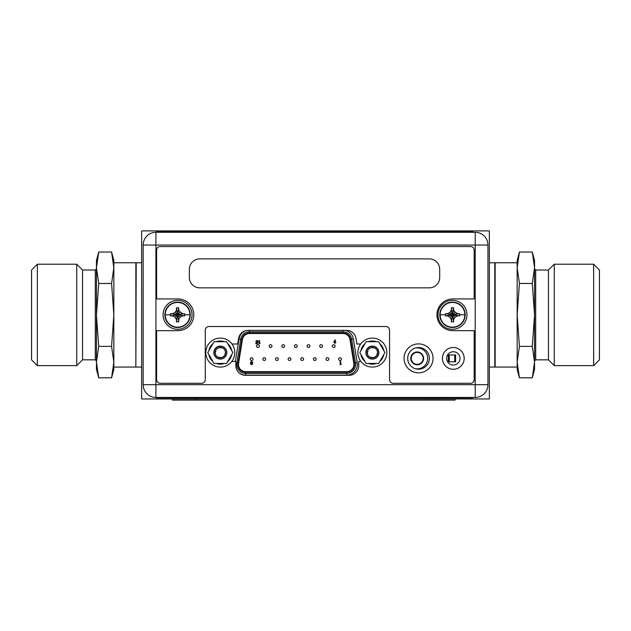 <?xml version="1.0" encoding="UTF-8"?>
<svg xmlns="http://www.w3.org/2000/svg" width="631" height="631" viewBox="0 0 631 631"><rect width="100%" height="100%" fill="white"/><g stroke="black" fill="none" stroke-linecap="round" stroke-linejoin="round"><path stroke-width="0.95" d="M141.652 398.95L141.652 230.891L489.348 230.891L489.348 398.95L141.652 398.95M246.981 333.523L249.513 333.523A7.186 7.186 0 0 0 242.422 339.565L238.597 363.322A7.186 7.186 0 0 0 245.688 371.651L346.703 371.651A7.186 7.186 0 0 0 353.802 363.322L349.976 339.565A7.186 7.186 0 0 0 342.878 333.523L345.638 333.523M249.513 333.523L342.878 333.523M245.688 372.235L245.688 373.394A8.921 8.921 0 0 1 236.877 363.046L240.703 339.289A8.921 8.921 0 0 1 249.513 331.78L342.878 331.78A8.921 8.921 0 0 1 351.688 339.289L355.513 363.046A8.921 8.921 0 0 1 346.703 373.394L245.688 373.394A8.921 8.921 0 0 1 236.877 363.046L238.021 363.235L241.847 339.47A7.761 7.761 0 0 1 249.513 332.939L342.878 332.939A7.761 7.761 0 0 1 350.544 339.47L354.37 363.235A7.761 7.761 0 0 1 346.703 372.235L245.688 372.235A7.761 7.761 0 0 1 238.021 363.235M257.7 341.986L257.314 343.808L255.815 343.808L255.815 343.264L256.841 343.264L256.975 342.641L255.768 341.584L256.872 340.44L257.961 341.324L256.841 341.032L256.36 341.56L257.7 341.986M260.201 343.264L258.931 343.808L258.931 340.527L259.522 340.527L259.522 343.264L260.201 343.264M334.13 341.56L334.966 339.912L335.487 340.18L334.919 341.308L335.905 342.349L334.903 343.367L333.886 342.341L334.13 341.56M334.887 341.852L334.477 342.31L334.887 342.783L335.321 342.31L334.887 341.852M256.557 346.096A1.388 1.388 0 0 1 257.953 344.707A1.388 1.388 0 0 1 259.341 346.096A1.388 1.388 0 0 1 257.953 347.492A1.388 1.388 0 0 1 256.557 346.096M281.828 346.096A1.388 1.388 0 0 1 283.216 344.707A1.388 1.388 0 0 1 284.605 346.096A1.388 1.388 0 0 1 283.216 347.492A1.388 1.388 0 0 1 281.828 346.096M307.092 346.096A1.388 1.388 0 0 1 308.48 344.707A1.388 1.388 0 0 1 309.876 346.096A1.388 1.388 0 0 1 308.48 347.492A1.388 1.388 0 0 1 307.092 346.096M332.356 346.096A1.388 1.388 0 0 1 333.752 344.707A1.388 1.388 0 0 1 335.14 346.096A1.388 1.388 0 0 1 333.752 347.492A1.388 1.388 0 0 1 332.356 346.096M262.875 359.078A1.388 1.388 0 0 1 264.271 357.69A1.388 1.388 0 0 1 265.659 359.078A1.388 1.388 0 0 1 264.271 360.467A1.388 1.388 0 0 1 262.875 359.078M288.146 359.078A1.388 1.388 0 0 1 289.534 357.69A1.388 1.388 0 0 1 290.923 359.078A1.388 1.388 0 0 1 289.534 360.467A1.388 1.388 0 0 1 288.146 359.078M313.41 359.078A1.388 1.388 0 0 1 314.798 357.69A1.388 1.388 0 0 1 316.186 359.078A1.388 1.388 0 0 1 314.798 360.467A1.388 1.388 0 0 1 313.41 359.078M338.673 359.078A1.388 1.388 0 0 1 340.062 357.69A1.388 1.388 0 0 1 341.458 359.078A1.388 1.388 0 0 1 340.062 360.467A1.388 1.388 0 0 1 338.673 359.078M326.038 359.078A1.388 1.388 0 0 1 327.434 357.69A1.388 1.388 0 0 1 328.822 359.078A1.388 1.388 0 0 1 327.434 360.467A1.388 1.388 0 0 1 326.038 359.078M300.774 359.078A1.388 1.388 0 0 1 302.162 357.69A1.388 1.388 0 0 1 303.558 359.078A1.388 1.388 0 0 1 302.162 360.467A1.388 1.388 0 0 1 300.774 359.078M275.51 359.078A1.388 1.388 0 0 1 276.899 357.69A1.388 1.388 0 0 1 278.295 359.078A1.388 1.388 0 0 1 276.899 360.467A1.388 1.388 0 0 1 275.51 359.078M250.247 359.078A1.388 1.388 0 0 1 251.635 357.69A1.388 1.388 0 0 1 253.023 359.078A1.388 1.388 0 0 1 251.635 360.467A1.388 1.388 0 0 1 250.247 359.078M319.728 346.096A1.388 1.388 0 0 1 321.116 344.707A1.388 1.388 0 0 1 322.504 346.096A1.388 1.388 0 0 1 321.116 347.492A1.388 1.388 0 0 1 319.728 346.096M294.456 346.096A1.388 1.388 0 0 1 295.852 344.707A1.388 1.388 0 0 1 297.24 346.096A1.388 1.388 0 0 1 295.852 347.492A1.388 1.388 0 0 1 294.456 346.096M269.192 346.096A1.388 1.388 0 0 1 270.581 344.707A1.388 1.388 0 0 1 271.977 346.096A1.388 1.388 0 0 1 270.581 347.492A1.388 1.388 0 0 1 269.192 346.096M341.403 364.174L340.156 364.718L340.156 361.468L340.74 361.468L340.74 364.174L341.403 364.174M250.649 363.906L250.475 362.383L251.588 361.382L252.715 362.383L252.542 363.913L251.588 364.836L250.649 363.906M251.603 364.245L251.595 363.488L251.603 364.245M251.588 362.896L252.124 362.439L251.595 361.973L251.067 362.423L251.588 362.896M415.095 348.107A10.49 10.49 0 0 1 427.684 358.384A10.49 10.49 0 0 1 415.095 368.662M423.63 358.384A6.436 6.436 0 0 1 417.194 364.813A6.436 6.436 0 0 1 410.765 358.384A6.436 6.436 0 0 1 417.194 351.948A6.436 6.436 0 0 1 423.63 358.384M423.141 358.384A5.947 5.947 0 0 1 417.194 364.324A5.947 5.947 0 0 1 411.246 358.384A5.947 5.947 0 0 1 417.194 352.437A5.947 5.947 0 0 1 423.141 358.384M448.31 354.961L448.31 361.8L455.614 361.8L455.614 354.961L448.31 354.961M454.691 361.8L454.691 354.961M449.24 354.961L449.24 361.8M205.816 352.587A14.489 14.489 0 0 1 220.306 338.098A14.489 14.489 0 0 1 234.795 352.587A14.489 14.489 0 0 1 220.306 367.076A14.489 14.489 0 0 1 205.816 352.587M357.88 352.587A14.489 14.489 0 0 1 372.369 338.098A14.489 14.489 0 0 1 386.85 352.587A14.489 14.489 0 0 1 372.369 367.076A14.489 14.489 0 0 1 357.88 352.587M214.035 363.456L207.765 352.587L214.035 341.718L226.576 341.718L232.855 352.587L226.576 363.456L214.035 363.456M226.624 352.587A6.318 6.318 0 0 0 220.306 346.269A6.318 6.318 0 0 0 213.988 352.587A6.318 6.318 0 0 0 220.306 358.905A6.318 6.318 0 0 0 226.624 352.587M212.915 361.516A11.587 11.587 0 0 1 208.885 354.527M208.885 350.647A11.587 11.587 0 0 1 212.915 343.658M216.275 341.718A11.587 11.587 0 0 1 224.344 341.718M224.344 363.456A11.587 11.587 0 0 1 216.275 363.456M227.696 343.658A11.587 11.587 0 0 1 231.735 350.647M231.735 354.527A11.587 11.587 0 0 1 227.696 361.516M225.362 351.562L225.464 352.587A5.158 5.158 0 0 0 220.306 347.429A5.158 5.158 0 0 0 215.147 352.587A5.158 5.158 0 0 0 220.306 357.745A5.158 5.158 0 0 0 225.464 352.587L224.612 355.434M226.797 352.587A6.491 6.491 0 0 0 220.306 346.096A6.491 6.491 0 0 0 213.814 352.587A6.491 6.491 0 0 0 220.306 359.078A6.491 6.491 0 0 0 226.797 352.587M223.958 356.223L221.86 357.501M221.686 357.556L218.105 357.249M217.758 357.067L216.662 356.231M216.007 355.434L215.329 353.928M215.25 353.612L216.007 349.74M216.654 348.951L218.752 347.673M218.925 347.618L222.506 347.926M222.861 348.107L223.958 348.943M224.604 349.74L225.291 351.254M366.09 363.456L359.82 352.587L366.09 341.718L378.639 341.718L384.91 352.587L378.639 363.456L366.09 363.456M378.679 352.587A6.318 6.318 0 0 0 372.369 346.269A6.318 6.318 0 0 0 366.051 352.587A6.318 6.318 0 0 0 372.369 358.905A6.318 6.318 0 0 0 378.679 352.587M364.97 361.516A11.587 11.587 0 0 1 360.94 354.527M360.94 350.647A11.587 11.587 0 0 1 364.97 343.658M368.33 341.718A11.587 11.587 0 0 1 376.399 341.718M376.399 363.456A11.587 11.587 0 0 1 368.33 363.456M379.759 343.658A11.587 11.587 0 0 1 383.79 350.647M383.79 354.527A11.587 11.587 0 0 1 379.759 361.516M377.417 351.562L377.519 352.587A5.158 5.158 0 0 0 372.369 347.429A5.158 5.158 0 0 0 367.21 352.587A5.158 5.158 0 0 0 372.369 357.745A5.158 5.158 0 0 0 377.519 352.587L376.668 355.434M378.852 352.587A6.491 6.491 0 0 0 372.369 346.096A6.491 6.491 0 0 0 365.877 352.587A6.491 6.491 0 0 0 372.369 359.078A6.491 6.491 0 0 0 378.852 352.587M376.021 356.223L373.923 357.501M373.749 357.556L370.168 357.249M369.813 357.067L368.717 356.231M368.062 355.434L367.384 353.928M367.313 353.612L368.062 349.74M368.709 348.951L370.807 347.673M370.981 347.618L374.562 347.926M374.917 348.107L376.013 348.943M376.668 349.74L377.346 351.254M164.888 314.806A12.691 12.691 0 0 1 177.579 302.115A12.691 12.691 0 0 1 190.27 314.806A12.691 12.691 0 0 1 177.579 327.497A12.691 12.691 0 0 1 164.888 314.806A12.691 12.691 0 0 1 177.579 302.115A12.691 12.691 0 0 1 190.27 314.806A12.691 12.691 0 0 1 177.579 327.497A12.691 12.691 0 0 1 164.888 314.806M165.219 314.806A12.36 12.36 0 0 1 177.579 302.446A12.36 12.36 0 0 1 189.947 314.806A12.36 12.36 0 0 1 177.579 327.166A12.36 12.36 0 0 1 165.219 314.806L170.512 314.806L170.528 315.902L176.696 315.003L177.784 316.092L178.037 315.255L178.873 315.003L177.784 313.512L176.294 315.003M189.947 314.806L184.654 314.806L184.638 315.902L182.446 315.902L180.064 317.283L178.683 319.672L178.683 321.857L176.483 321.857L176.483 319.672L175.102 317.283L172.713 315.902L170.528 315.902M175.883 318.639L175.102 317.283L177.13 315.255M176.483 319.672L177.382 315.689M181.42 313.11L182.446 313.702L178.47 314.601M179.575 311.485L182.446 313.702L184.638 313.71L178.873 314.601M173.746 313.11L175.102 312.321L176.483 309.939L176.483 307.754L178.683 307.754L178.683 309.939L180.064 312.321L178.037 314.348M178.683 309.939L177.784 313.915M178.683 307.754L177.784 313.512M176.483 307.754L177.382 313.512M176.483 309.939L177.382 313.915M176.294 314.601L170.528 313.71L172.713 313.702L175.102 312.321L177.13 314.348M172.713 313.702L176.696 314.601M170.599 313.702L171.561 313.702M170.528 313.71L170.512 314.806M173.746 316.502L172.713 315.902L176.696 315.003M184.638 313.71L184.654 314.806M184.638 315.902L178.873 315.003M182.446 315.902L178.47 315.003M180.064 317.283L178.037 315.255M178.683 319.672L177.784 315.689M178.683 321.857L177.784 316.092M176.483 321.857L177.382 316.092M192.069 314.806A14.489 14.489 0 0 1 177.579 329.295A14.489 14.489 0 0 1 163.098 314.806A14.489 14.489 0 0 1 177.579 300.317A14.489 14.489 0 0 1 192.069 314.806M439.799 314.806A12.691 12.691 0 0 1 452.49 302.115A12.691 12.691 0 0 1 465.181 314.806A12.691 12.691 0 0 1 452.49 327.497A12.691 12.691 0 0 1 439.799 314.806A12.691 12.691 0 0 1 452.49 302.115A12.691 12.691 0 0 1 465.181 314.806A12.691 12.691 0 0 1 452.49 327.497A12.691 12.691 0 0 1 439.799 314.806M440.13 314.806A12.36 12.36 0 0 1 452.49 302.446A12.36 12.36 0 0 1 464.85 314.806A12.36 12.36 0 0 1 452.49 327.166A12.36 12.36 0 0 1 440.13 314.806L445.423 314.806L445.439 315.902L451.607 315.003L452.695 316.092L452.948 315.255L453.784 315.003L452.695 313.512L451.204 315.003M464.85 314.806L459.557 314.806L459.542 315.902L457.357 315.902L454.975 317.283L453.594 319.672L453.586 321.857L451.394 321.857L451.394 319.672L450.013 317.283L447.624 315.902L445.439 315.902M450.794 318.639L450.013 317.283L452.041 315.255M451.394 319.672L452.293 315.689M456.323 313.11L457.357 313.702L453.381 314.601M454.486 311.485L457.357 313.702L459.542 313.71L453.784 314.601M448.657 313.11L450.013 312.321L451.394 309.939L451.394 307.754L453.586 307.754L453.594 309.939L454.975 312.321L452.948 314.348M453.594 309.939L452.695 313.915M453.586 307.754L452.695 313.512M451.394 307.754L452.293 313.512M451.394 309.939L452.293 313.915M451.204 314.601L445.439 313.71L447.624 313.702L450.013 312.321L452.041 314.348M447.624 313.702L451.607 314.601M445.51 313.702L446.472 313.702M445.439 313.71L445.423 314.806M448.657 316.502L447.624 315.902L451.607 315.003M459.542 313.71L459.557 314.806M459.542 315.902L453.784 315.003M457.357 315.902L453.381 315.003M454.975 317.283L452.948 315.255M453.594 319.672L452.695 315.689M453.586 321.857L452.695 316.092M451.394 321.857L452.293 316.092M466.979 314.806A14.489 14.489 0 0 1 452.49 329.295A14.489 14.489 0 0 1 438.001 314.806A14.489 14.489 0 0 1 452.49 300.317A14.489 14.489 0 0 1 466.979 314.806M472.595 397.443L472.595 397.901L461.009 397.901L461.009 397.443L167.783 397.443L167.783 397.901L156.196 397.901L156.196 397.443M461.009 397.901L167.783 397.901M472.816 232.287L472.816 231.822L156.417 231.822L156.417 232.287M461.229 231.822L461.229 232.287L168.004 232.287L168.004 231.822M475.206 397.443L155.912 397.443A12.746 12.746 0 0 1 143.158 384.689L143.158 245.033A12.746 12.746 0 0 1 155.912 232.287L475.206 232.287A12.746 12.746 0 0 1 487.952 245.033L487.952 384.689A12.746 12.746 0 0 1 475.206 397.443L475.206 384.689L487.952 384.689A12.746 12.746 0 0 1 475.206 397.443M446.638 358.384A6.665 6.665 0 0 0 453.303 365.049A6.665 6.665 0 0 0 459.967 358.384A6.665 6.665 0 0 0 453.303 351.719A6.665 6.665 0 0 0 446.638 358.384M360.687 344.013L356.972 344.013L355.963 338.287A9.623 9.623 0 0 0 346.482 330.336L248.125 330.336A9.623 9.623 0 0 0 238.652 338.287L237.642 344.013L231.979 344.013M231.806 361.397L235.876 361.397L235.876 365.68A9.623 9.623 0 0 0 245.498 375.303L349.109 375.303A9.623 9.623 0 0 0 358.731 365.68L358.731 361.397L360.861 361.397M429.372 358.384A10.837 10.837 0 0 0 418.534 347.547A10.837 10.837 0 0 0 407.697 358.384A10.837 10.837 0 0 0 418.534 369.222A10.837 10.837 0 0 0 429.372 358.384M205.28 379.594A3.707 3.707 0 0 1 201.573 383.301L160.313 383.301A3.707 3.707 0 0 1 156.606 379.594L156.606 330.683L177.926 330.683A15.878 15.878 0 0 0 193.804 314.806A15.878 15.878 0 0 0 177.926 298.928L156.606 298.928L156.606 250.018A3.478 3.478 0 0 1 160.085 246.54L470.687 246.54A3.478 3.478 0 0 1 474.165 250.018L474.165 298.928L452.837 298.928A15.878 15.878 0 0 0 436.96 314.806A15.878 15.878 0 0 0 452.837 330.683L474.165 330.683L474.165 379.823A3.478 3.478 0 0 1 470.687 383.301L393.271 383.301A3.707 3.707 0 0 1 389.556 379.594L389.556 330.218A3.707 3.707 0 0 0 385.849 326.511L208.987 326.511A3.707 3.707 0 0 0 205.28 330.218L205.28 379.594M433.024 358.384A14.489 14.489 0 0 0 418.534 343.895A14.489 14.489 0 0 0 404.045 358.384A14.489 14.489 0 0 0 418.534 372.866A14.489 14.489 0 0 0 433.024 358.384M464.195 358.384A10.893 10.893 0 0 0 453.303 347.492A10.893 10.893 0 0 0 442.41 358.384A10.893 10.893 0 0 0 453.303 369.277A10.893 10.893 0 0 0 464.195 358.384M189.363 277.427L189.363 269.311A10.427 10.427 0 0 1 199.798 258.884L429.277 258.884A10.427 10.427 0 0 1 439.704 269.311L439.704 277.427A10.427 10.427 0 0 1 429.277 287.854L199.798 287.854A10.427 10.427 0 0 1 189.363 277.427M172.255 398.95L172.255 400.109L172.255 398.95M172.255 400.109L455.046 400.109L455.046 398.95M111.577 252.021L113.84 260.445L113.84 267.749L111.577 252.021L98.712 252.021L96.456 267.749L96.456 260.445L98.712 252.021M113.84 362.091L113.84 369.395L111.577 377.819L113.84 362.091L113.84 262.764L135.854 262.764L135.854 367.076L113.84 367.076L113.84 362.091L111.577 346.372L113.84 314.924L111.577 283.469L113.84 267.749M111.577 283.469L98.712 283.469L96.456 267.749L96.456 314.924L98.712 283.469M111.577 346.372L98.712 346.372L96.456 314.924L96.456 362.091L98.712 346.372M112.973 371.627L111.577 377.819L98.712 377.819L96.456 362.091L96.456 369.395L98.712 377.819L97.324 371.627M113.619 366.856L113.548 367.558M96.677 366.856L96.74 367.558M95.297 270.013L82.543 270.013L82.543 359.828L95.297 359.828L95.297 270.013L96.456 268.853M82.543 359.828L76.753 365.625L76.753 264.215L82.543 270.013M37.347 365.625L31.55 359.828L31.55 270.013L37.347 264.215L37.347 365.625L76.753 365.625M519.423 377.819L517.16 369.395L517.16 362.091L517.16 367.076L495.146 367.076L495.146 262.764L517.16 262.764L517.16 267.749L517.16 260.445L519.423 252.021L517.16 267.749L517.16 362.091L519.423 377.819L532.288 377.819L534.544 362.091L534.544 369.395L532.288 377.819M517.16 267.749L519.423 283.469L517.16 314.924L519.423 346.372L517.16 362.091M517.381 262.985L517.452 262.283M518.027 258.213L519.423 252.021L532.288 252.021L534.544 267.749L532.288 283.469L534.544 314.924L532.288 346.372L534.544 362.091L534.544 260.445L532.288 252.021L533.676 258.213M519.423 283.469L532.288 283.469M519.423 346.372L532.288 346.372M534.323 262.985L534.26 262.283M535.703 359.828L548.457 359.828L548.457 270.013L535.703 270.013L535.703 359.828L534.544 360.987M548.457 270.013L554.247 264.215L554.247 365.625L548.457 359.828M593.653 264.215L599.45 270.013L599.45 359.828L593.653 365.625L593.653 264.215L554.247 264.215M489.348 367.076L494.791 367.076L494.791 262.764L489.348 262.764M141.652 262.764L136.209 262.764L135.854 366.729M241.847 339.47L238.991 339.013L235.387 361.397M249.513 330.336L249.513 332.939M342.878 332.939L342.878 330.336M354.37 363.235L357.233 362.77L353.407 339.013L350.544 339.47M355.513 363.046A8.921 8.921 0 0 1 355.632 364.466M357.233 362.77A10.664 10.664 0 0 1 346.703 375.13L346.703 372.235M353.407 339.013A10.664 10.664 0 0 0 345.346 330.336M346.703 375.13L245.688 375.13L245.688 373.394M238.928 372.716A10.664 10.664 0 0 0 245.688 375.13M246.563 330.463A10.664 10.664 0 0 0 238.991 339.013M235.876 362.888L236.877 363.046M155.912 397.443A12.746 12.746 0 0 1 143.158 384.689L475.206 384.689L475.206 245.033L155.912 245.033L155.912 397.443M143.158 245.033A12.746 12.746 0 0 1 155.912 232.287L155.912 245.033L143.158 245.033M475.206 232.287A12.746 12.746 0 0 1 487.952 245.033L475.206 245.033L475.206 232.287M195.436 398.95L195.436 400.109M431.872 400.109L431.872 398.95M141.652 367.076L136.209 367.076M95.297 359.828L96.456 360.987M37.347 264.215L76.753 264.215M535.703 270.013L534.544 268.853M593.653 365.625L554.247 365.625"/></g></svg>
